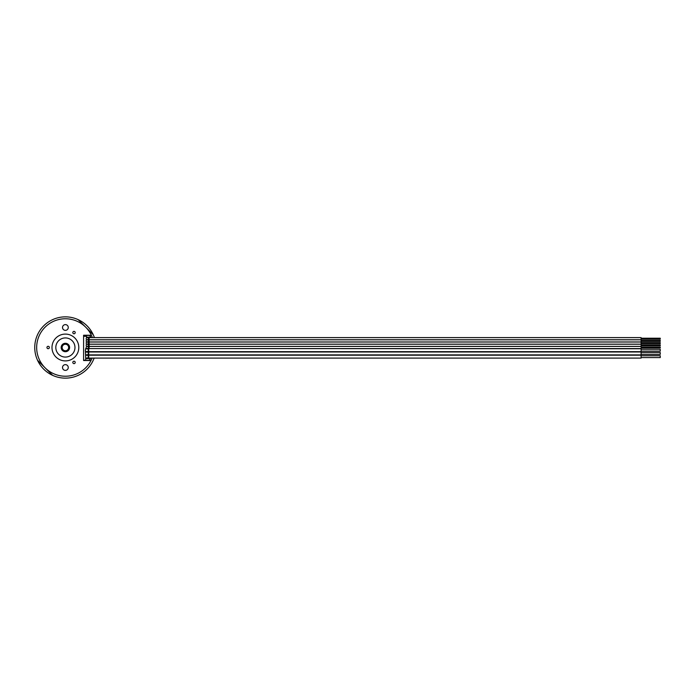 <?xml version="1.0" encoding="UTF-8"?>
<svg xmlns="http://www.w3.org/2000/svg" width="695" height="695" viewBox="0 0 695 695"><rect width="100%" height="100%" fill="white"/><g stroke="black" fill="none" stroke-linecap="round" stroke-linejoin="round"><path stroke-width="1.04" d="M69.222 347.5A3.831 3.831 0 0 1 65.391 351.331A3.831 3.831 0 0 1 61.56 347.5A3.831 3.831 0 0 1 65.391 343.669A3.831 3.831 0 0 1 69.222 347.5A3.831 3.831 0 0 1 65.391 351.331A3.831 3.831 0 0 1 61.56 347.5A3.831 3.831 0 0 1 65.391 343.669A3.831 3.831 0 0 1 69.222 347.5M65.391 337.926A9.574 9.574 0 0 0 55.817 347.5A9.574 9.574 0 0 0 65.391 357.074A9.574 9.574 0 0 0 74.973 347.5A9.574 9.574 0 0 0 65.391 337.926M65.391 334.095A13.405 13.405 0 0 0 51.986 347.5A13.405 13.405 0 0 0 65.391 360.905A13.405 13.405 0 0 0 78.796 347.5A13.405 13.405 0 0 0 65.391 334.095M91.002 360.523L83.591 360.523L83.591 335.242L91.375 335.242A28.73 28.73 0 0 0 47.764 324.817A28.73 28.73 0 0 0 47.104 369.653A28.73 28.73 0 0 0 92.088 358.107M65.391 370.383A2.876 2.876 0 0 0 68.266 367.516A2.876 2.876 0 0 0 65.391 364.64A2.876 2.876 0 0 0 62.524 367.516A2.876 2.876 0 0 0 65.391 370.383M65.391 324.617A2.876 2.876 0 0 1 68.266 327.484A2.876 2.876 0 0 1 65.391 330.36A2.876 2.876 0 0 1 62.524 327.484A2.876 2.876 0 0 1 65.391 324.617M48.155 348.699A1.199 1.199 0 0 0 49.354 347.5A1.199 1.199 0 0 0 48.155 346.301A1.199 1.199 0 0 0 46.956 347.5A1.199 1.199 0 0 0 48.155 348.699M75.051 361.826A1.199 1.199 0 0 0 73.409 361.391A1.199 1.199 0 0 0 72.975 363.025A1.199 1.199 0 0 0 74.608 363.468A1.199 1.199 0 0 0 75.051 361.826M72.975 331.975A1.199 1.199 0 0 0 73.409 333.609A1.199 1.199 0 0 0 75.051 333.174A1.199 1.199 0 0 0 74.608 331.532A1.199 1.199 0 0 0 72.975 331.975M90.645 358.107A27.383 27.383 0 0 1 89.481 360.523M89.881 335.242A27.383 27.383 0 0 1 90.932 337.614A1.911 1.911 0 0 0 90.602 337.301M92.365 337.614A28.73 28.73 0 0 0 91.375 335.242M37.539 360.271A30.641 30.641 0 0 0 52.62 375.352L37.539 360.271A30.641 30.641 0 0 1 78.17 319.648L93.243 334.729A30.641 30.641 0 0 1 94.398 337.614M94.138 358.107A30.641 30.641 0 0 1 52.62 375.352M93.243 334.729A30.641 30.641 0 0 0 78.17 319.648M88.76 358.611L88.76 355.197L86.84 355.197A1.46 1.46 0 0 0 85.694 355.762L85.711 355.736A1.46 1.46 0 0 1 88.3 356.657A1.46 1.46 0 0 1 85.694 357.551L85.389 350.219L85.694 348.456L86.554 348.334M89.264 360.523A27.192 27.192 0 0 0 90.22 358.611L85.694 358.611L85.694 357.551M85.694 358.611L85.694 360.331L89.368 360.331M85.476 360.523A23.943 23.943 0 0 0 85.694 360.184L83.591 360.184M86.458 336.128A23.943 23.943 0 0 0 85.954 335.242M86.458 335.433L86.458 337.162L90.541 337.162A27.192 27.192 0 0 0 89.768 335.433L86.458 335.433M86.554 337.857L86.554 337.162M86.554 340.055L86.554 339.525M86.554 342.261L86.554 341.732M86.554 344.459L86.554 343.929M86.554 346.666L86.554 346.136M85.694 349.324A1.46 1.46 0 0 1 88.3 350.219A1.46 1.46 0 0 1 85.694 351.114A1.46 1.46 0 0 0 88.3 350.219M85.694 352.521L85.711 352.521A1.46 1.46 0 0 1 88.3 353.434A1.46 1.46 0 0 1 85.694 354.328A1.46 1.46 0 0 0 88.3 353.434M86.458 336.31L83.591 336.31M86.84 358.107L641.094 358.107L641.094 355.197L88.76 355.197L88.76 351.679L641.094 351.679L641.094 348.76L88.76 348.569M641.094 349.298L660.25 349.298L660.25 351.14L641.094 351.14M86.84 354.893L641.094 354.893L641.094 351.983L86.84 351.983M641.094 352.521L660.25 352.521L660.25 354.354L641.094 354.354M86.154 347.5A1.069 1.069 0 0 0 87.223 348.569A1.069 1.069 0 0 0 88.3 347.5A1.069 1.069 0 0 0 87.223 346.431A1.069 1.069 0 0 0 86.154 347.5A1.069 1.069 0 0 0 87.223 348.569A1.069 1.069 0 0 0 88.3 347.5A1.069 1.069 0 0 0 87.223 346.431A1.069 1.069 0 0 0 86.154 347.5M89.142 348.569L89.142 346.431L641.094 346.431L641.094 348.569L87.223 348.569M641.094 347.969L660.25 347.969L660.25 347.031L641.094 347.031M86.154 345.293A1.069 1.069 0 0 0 87.223 346.371A1.069 1.069 0 0 0 88.3 345.293A1.069 1.069 0 0 0 87.223 344.225A1.069 1.069 0 0 0 86.154 345.293A1.069 1.069 0 0 0 87.223 346.371A1.069 1.069 0 0 0 88.3 345.293A1.069 1.069 0 0 0 87.223 344.225A1.069 1.069 0 0 0 86.154 345.293M89.142 346.371L89.142 344.225L641.094 344.225L641.094 346.371L87.223 346.371M641.094 345.762L660.25 345.762L660.25 344.824L641.094 344.824M86.154 343.095A1.069 1.069 0 0 0 87.223 344.164A1.069 1.069 0 0 0 88.3 343.095A1.069 1.069 0 0 0 87.223 342.027A1.069 1.069 0 0 0 86.154 343.095A1.069 1.069 0 0 0 87.223 344.164A1.069 1.069 0 0 0 88.3 343.095A1.069 1.069 0 0 0 87.223 342.027A1.069 1.069 0 0 0 86.154 343.095M89.142 344.164L89.142 342.027L641.094 342.027L641.094 344.164L87.223 344.164M641.094 343.565L660.25 343.565L660.25 342.626L641.094 342.626M86.154 340.889A1.069 1.069 0 0 0 87.223 341.966A1.069 1.069 0 0 0 88.3 340.889A1.069 1.069 0 0 0 87.223 339.82A1.069 1.069 0 0 0 86.154 340.889A1.069 1.069 0 0 0 87.223 341.966A1.069 1.069 0 0 0 88.3 340.889A1.069 1.069 0 0 0 87.223 339.82A1.069 1.069 0 0 0 86.154 340.889M89.142 341.966L89.142 339.82L641.094 339.82L641.094 341.966L87.223 341.966M641.094 341.358L660.25 341.358L660.25 340.42L641.094 340.42M86.154 338.691A1.069 1.069 0 0 0 87.223 339.759A1.069 1.069 0 0 0 88.3 338.691A1.069 1.069 0 0 0 87.223 337.614A1.069 1.069 0 0 0 86.154 338.691A1.069 1.069 0 0 0 87.223 339.759A1.069 1.069 0 0 0 88.3 338.691A1.069 1.069 0 0 0 87.223 337.614A1.069 1.069 0 0 0 86.154 338.691M89.142 339.759L89.142 337.614L641.094 337.614L641.094 339.759L87.223 339.759M641.094 339.16L660.25 339.16L660.25 338.222L641.094 338.222M86.38 358.029L85.694 358.029M88.378 358.611L88.378 358.107M88.378 337.614L88.378 337.162M88.76 337.614L88.76 337.162M90.22 358.611A27.192 27.192 0 0 0 90.437 358.107M90.732 337.614A27.192 27.192 0 0 0 90.541 337.162M641.094 355.736L660.25 355.736L660.25 357.578L641.094 357.578M61.177 347.5A4.213 4.213 0 0 1 65.391 343.287A4.213 4.213 0 0 1 69.604 347.5A4.213 4.213 0 0 1 65.391 351.713A4.213 4.213 0 0 1 61.177 347.5M68.649 347.5A3.258 3.258 0 0 1 65.391 350.758A3.258 3.258 0 0 1 62.133 347.5A3.258 3.258 0 0 1 65.391 344.242A3.258 3.258 0 0 1 68.649 347.5M86.84 355.197A1.46 1.46 0 0 1 88.3 356.657M86.84 351.679L88.76 351.679L88.76 348.76L86.84 348.76M89.142 346.431L87.223 346.431M89.142 344.225L87.223 344.225M89.142 342.027L87.223 342.027M89.142 339.82L87.223 339.82M89.142 337.614L87.223 337.614"/></g></svg>
